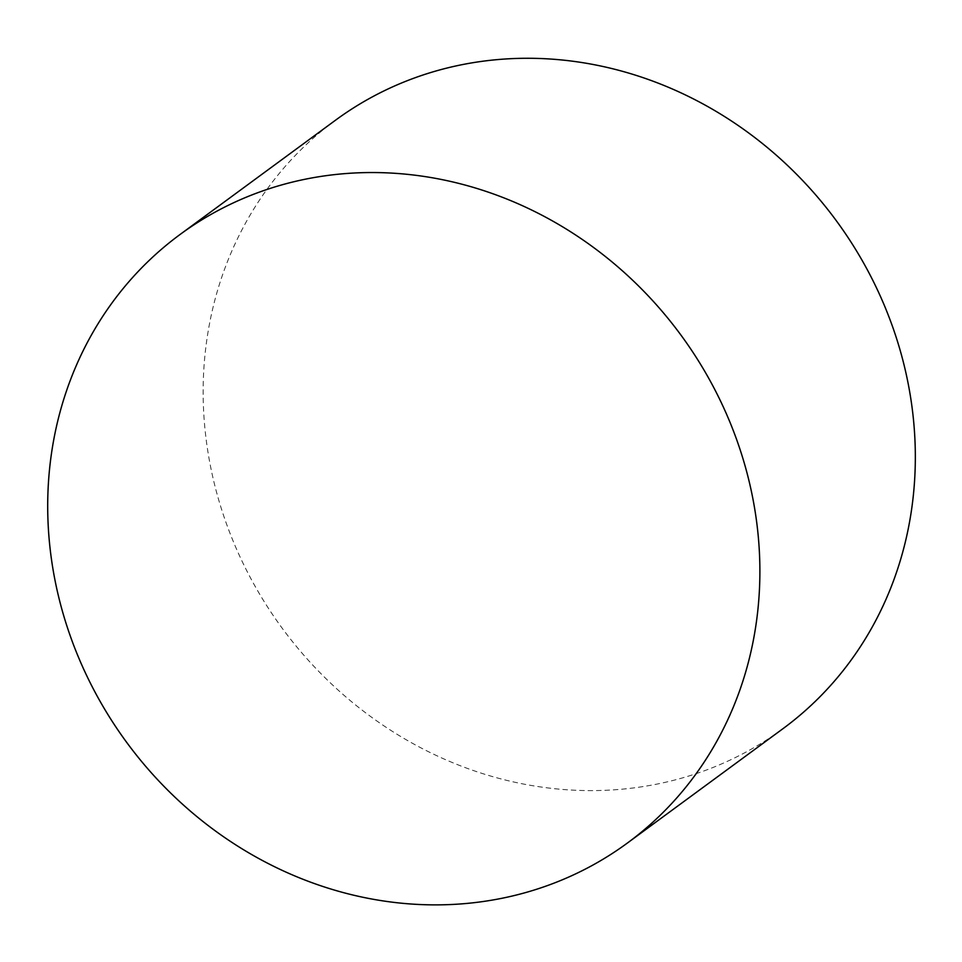 <?xml version="1.0" encoding="UTF-8"?>
<svg xmlns="http://www.w3.org/2000/svg" width="962" height="962" viewBox="0 0 962 962"><rect width="100%" height="100%" fill="white"/><g stroke="black" fill="none" stroke-linecap="round" stroke-linejoin="round"><path stroke-width="0.72" stroke-dasharray="4.81 3.61" d="M335.558 120.178A377.645 343.915 -126.3 0 0 267.749 607.25A377.645 343.915 -126.3 0 0 743.758 753.27A377.645 343.915 -126.3 0 0 782.912 728.727"/><path stroke-width="1.44" d="M588.323 867.532A377.645 343.915 -126.3 0 0 627.464 842.989A377.645 343.915 -126.3 0 0 680.892 335.017A377.645 343.915 -126.3 0 0 180.122 234.439A377.645 343.915 -126.3 0 0 112.301 721.512A377.645 343.915 -126.3 0 0 588.323 867.532M627.464 842.989L782.912 728.727A377.645 343.915 -126.3 0 0 836.339 220.755A377.645 343.915 -126.3 0 0 335.558 120.178L180.122 234.439"/></g></svg>
